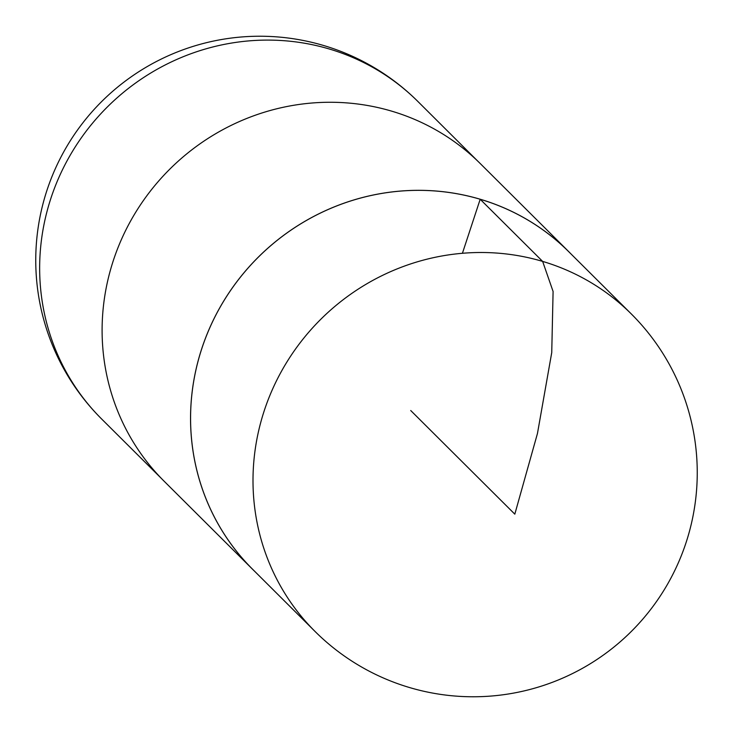 <?xml version="1.0" encoding="UTF-8"?>
<svg xmlns="http://www.w3.org/2000/svg" width="733" height="733" viewBox="0 0 733 733"><rect width="100%" height="100%" fill="white"/><g stroke="black" fill="none" stroke-linecap="round" stroke-linejoin="round"><path stroke-width="1.1" d="M315.034 631.443L252.601 569.257A224.041 216.208 -45.1 0 1 224.344 300.063A224.041 216.208 -45.1 0 1 480.188 199.257A224.041 216.208 -45.1 0 1 568.744 251.703L631.214 313.852A224.078 216.235 134.9 0 0 542.64 261.406A224.078 216.235 134.9 0 0 286.768 362.221A224.078 216.235 134.9 0 0 315.034 631.443A224.078 224.078 0 0 0 631.974 630.792A224.078 224.078 0 0 0 631.214 313.852M571.227 254.177A224.078 216.235 134.9 0 0 568.817 251.731A224.078 216.235 134.9 0 0 480.197 199.229A224.078 216.235 134.9 0 0 224.298 300.081A224.078 216.235 134.9 0 0 252.628 569.321A224.078 216.235 134.9 0 0 255.084 571.722M568.817 251.731L480.372 163.679A224.078 216.235 134.9 0 0 391.743 111.169A224.078 216.235 134.9 0 0 135.852 212.029A224.078 216.235 134.9 0 0 164.183 481.269L252.628 569.321M410.727 410.526L514.813 514.154L537.463 433.46L551.738 352.591L553.094 291.487L542.64 261.406L480.188 199.257L462.422 253.279M417.966 101.557A224.078 216.235 134.9 0 0 329.3 49.001A224.078 216.235 134.9 0 0 73.382 149.88A224.078 216.235 134.9 0 0 101.786 419.148A224.078 224.078 0 0 1 101.026 102.208A224.078 224.078 0 0 1 417.966 101.557L477.916 161.278M161.773 478.823L101.786 419.148"/></g></svg>
